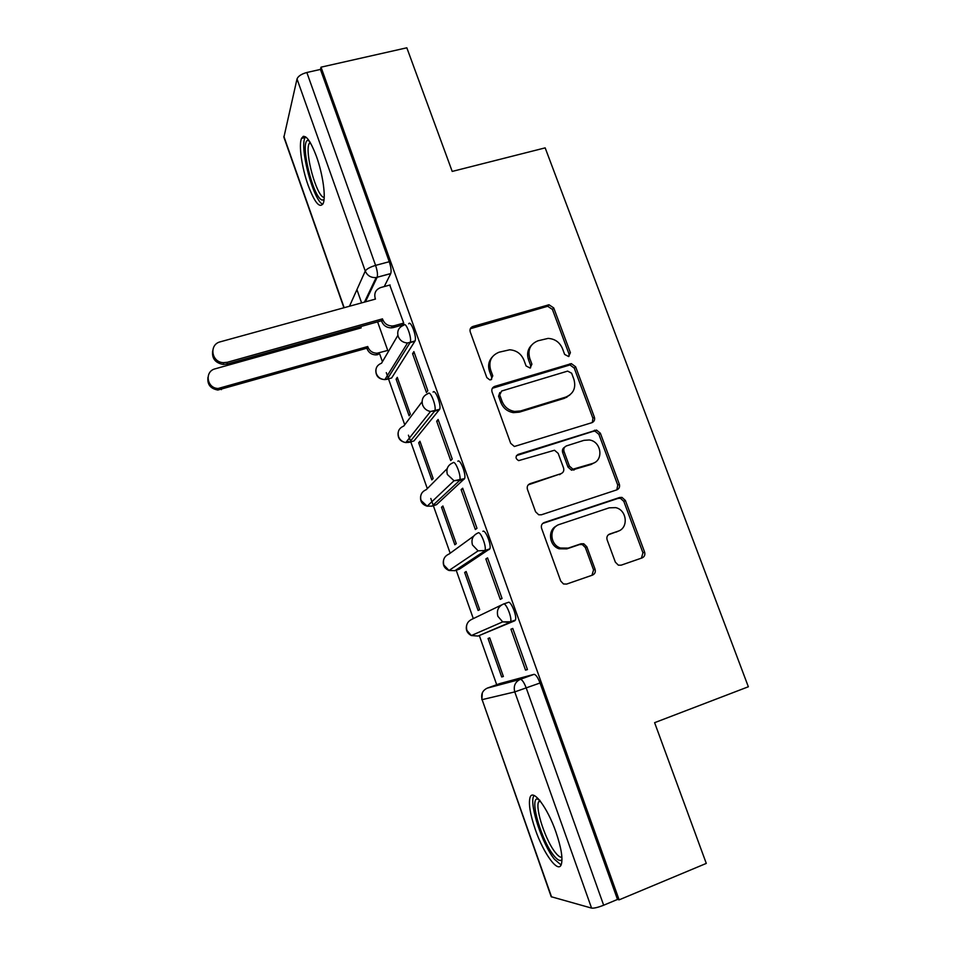 <?xml version="1.0" encoding="UTF-8"?>
<svg xmlns="http://www.w3.org/2000/svg" width="956" height="956" viewBox="0 0 956 956"><rect width="100%" height="100%" fill="white"/><g stroke="black" fill="none" stroke-linecap="round" stroke-linejoin="round"><path stroke-width="1.43" d="M568.629 356.54L570.409 352.716L553.739 307.94L548.995 304.761L472.933 326.462C470.448 327.454 469.551 329.282 470.244 331.947L486.831 377.62L489.771 379.879L490.906 379.759L492.782 375.851L490.619 369.924C488.408 361.332 491.253 355.417 499.14 352.19L509.691 349.788C516.443 350.314 521.175 353.732 523.9 360.054L526.063 365.933L530.09 368.048L531.906 364.188L529.744 358.321C527.521 349.8 530.281 343.957 538.037 340.778L548.099 338.4C554.898 338.818 559.69 342.212 562.486 348.605L564.649 354.425L568.629 356.54M568.963 356.409L569.035 354.067L552.425 309.433L547.692 306.267L470.304 328.745M491.575 379.46L491.635 377.154L489.484 371.251L490.619 369.924M530.58 367.857L530.64 365.515L528.489 359.671L529.744 358.321M316.46 156.437C309.804 139.098 304.821 133.099 301.51 138.417C298.547 144.942 301.893 167.969 308.131 185.309C314.679 202.648 319.686 208.707 323.164 203.485C326.068 197.271 322.853 174.159 316.46 156.437M555.938 832.078C547.274 807.043 532.683 788.091 530.042 797.495C528.393 803.661 530.15 814.369 535.336 829.593C543.558 853.624 558.376 874.023 561.327 864.379C562.988 858.285 561.196 847.518 555.938 832.078M615.365 562.176L618.353 565.151L621.173 565.163L642.097 557.91C644.499 556.774 645.336 554.827 644.595 552.078L625.379 500.466L621.986 497.395L619.643 497.49L544.239 522.526C541.753 523.661 540.869 525.609 541.598 528.381L560.73 581.069L563.49 583.973L566.621 584.08L592.481 575.118C594.931 573.959 595.791 571.987 595.05 569.202L586.829 546.784L583.781 543.785L580.997 543.785L568.223 548.111L560.503 548.027C549.569 544.753 548.923 527.33 559.559 524.39L609.199 507.827L615.712 507.636C627.076 510.002 628.797 528.166 617.887 531.273L609.677 534.045C607.251 535.169 606.403 537.117 607.132 539.865L615.365 562.176M321.025 67.171L406.826 47.8L452.212 171.423L545.159 147.869L748.357 686.767L654.609 722.676L706.281 863.411L619.13 899.847L321.025 67.171L320.439 69.43L306.84 72.501L375.589 265.386C377.333 270.715 377.871 274.659 377.178 277.216L365.419 301.845M591.848 422.695C594.25 421.656 595.086 419.792 594.369 417.115L575.643 366.805L571.353 363.627L494.73 386.391C492.244 387.431 491.36 389.295 492.053 391.996L510.695 443.333L514.352 446.488L591.848 422.695M600.356 433.211L619.321 484.166C620.05 486.879 619.213 488.779 616.811 489.866L541.419 514.782L538.718 514.794L535.551 511.759L527.449 489.436C526.732 486.676 527.616 484.752 530.102 483.652L560.957 473.686C563.395 472.599 564.267 470.699 563.55 467.974L558.185 453.383L554.528 450.24L518.666 460.625C515.404 458.689 515.188 456.621 518.044 454.423L596.532 430.069L600.356 433.211L598.874 434.323L617.767 485.122L619.321 484.166M499.797 683.588L534.022 674.35L520.327 679.334C522.072 679.477 524.055 682.381 526.242 688.033L603.654 905.224C598.026 907.435 593.999 908.403 591.573 908.104L551.194 896.716L482.111 699.637L551.576 896.991M303.1 136.433L303.267 137.999M356.923 289.632L361.607 302.897M379.723 354.102L382.424 361.715M386.296 372.649L388.124 377.811M388.495 378.887L404.735 424.775M408.415 435.183L410.506 441.075M410.793 441.899L427.32 488.612M430.809 498.482L433.152 505.103M433.355 505.688L450.18 553.213M456.203 570.242L473.316 618.616M479.326 635.597L496.702 684.711M619.13 899.847L617.492 899.441L603.654 905.224M320.439 69.43L389.259 261.717C390.992 267.035 391.506 270.966 390.765 273.536L384.24 286.573M343.921 307.76L283.896 137.234L297.017 78.942C298.164 76.133 301.439 73.982 306.84 72.501M402.345 325.016L403.731 323.176L389.749 285.067M412.574 353.66L426.448 392.522L427.834 390.657L413.888 351.617L412.574 353.66L414.426 353.123M396.107 379.138L409.096 415.776L410.327 414.127L397.278 377.333L396.107 379.138L397.744 378.66M436.677 421.214L450.73 460.577L452.248 459.023L438.123 419.481L436.677 421.214L438.541 420.64M418.68 442.795L431.825 479.876L433.164 478.502L419.959 441.266L418.68 442.795L420.317 442.293M564.9 397.863L566.896 397.254M461.103 489.627L475.347 529.516L476.984 528.286L462.68 488.217L461.103 489.627L462.967 489.042M441.517 507.23L454.829 544.765L456.275 543.677L442.903 505.987L441.517 507.23L443.166 506.704M485.851 558.949L500.275 599.364L502.055 598.468L487.548 557.874L485.851 558.949L487.715 558.328M464.652 572.453L478.12 610.454L479.685 609.665L466.146 571.497L464.652 572.453L466.289 571.903M510.922 629.191L525.537 670.132L527.449 669.582L512.763 628.439L510.922 629.191L512.786 628.534M488.05 638.488L501.697 676.956L503.382 676.478L489.675 637.831L488.05 638.488L489.699 637.903M503.597 604.001L508.281 602.376C510.839 600.547 517.28 616.465 515.415 620.062L478.036 636.051L471.332 635.549L466.934 630.458C465.62 625.176 467.341 621.424 472.085 619.201L501.565 604.957M482.876 531.345C485.301 528.967 491.731 545.171 489.819 548.864L459.382 569.179L454.614 570.768M457.816 461.258C460.099 458.318 466.516 474.833 464.556 478.621L436.534 504.672L431.55 506.25M433.08 392.091C435.219 388.566 441.648 405.464 439.629 409.335L413.96 440.931L409.515 442.293L407.184 440.824M408.666 323.821C410.662 319.71 417.103 337.026 415.035 340.981L391.661 377.955L387.216 379.257L385.435 378.684M644.858 553.118L644.487 552.126M619.584 485.194L619.225 484.226M594.62 418.13L594.274 417.198M501.697 676.956L503.346 676.358M387.766 350.529L377.596 321.837M525.537 670.132L527.401 669.451M413.267 441.146L413.96 440.931M390.777 378.218L391.661 377.955M617.492 899.441L540.032 683.002C537.822 677.362 535.826 674.482 534.022 674.35M303.781 136.266L304.307 137.748M531.56 345.164C527.7 349.179 526.672 354.019 528.489 359.671M492.244 357.03C488.647 361.069 487.727 365.801 489.484 371.251M592.326 422.516L592.911 418.274L574.257 368.12L569.979 364.953L492.34 388.279M571.628 373.21L567.637 371.107L501.601 391.04L499.737 394.959L502.02 401.245C504.386 406.969 508.58 410.375 514.603 411.439L520.614 410.96L565.773 397.087C573.492 393.788 576.205 387.885 573.923 379.389L571.628 373.21M499.821 392.546L498.566 396.214L499.737 394.959M569.824 395.007L564.399 398.317L519.371 412.156L513.384 412.634C507.373 411.57 503.191 408.176 500.836 402.464L498.566 396.214M616.811 489.866L617.767 485.122M561.363 473.531L528.262 484.847M598.874 434.323L595.074 431.192L593.186 431.335L516.479 455.618M592.553 463.481C604.037 460.386 601.348 441.325 589.278 439.963L583.973 440.334L566.621 445.843C564.183 446.906 563.323 448.794 564.04 451.519L569.406 466.086L572.943 469.193L592.553 463.481L591.083 464.497L594.644 462.549M564.709 447.133C562.666 448.34 561.985 450.145 562.666 452.57L564.04 451.519M591.083 464.497L571.533 470.197L568.007 467.102L562.666 452.57M618.604 530.998L608.386 534.774M556.595 525.884C547.358 530.066 549.043 545.756 559.117 548.792L566.812 548.875L568.223 548.111M591.979 575.285L593.557 569.895L585.359 547.549L582.324 544.562L579.551 544.55L566.812 548.875M641.44 558.137L642.946 552.819L623.814 501.374L620.432 498.315L618.09 498.399L542.685 523.458M379.03 352.907L378.086 354.568L376.198 354.891C371.824 354.843 368.777 352.824 367.056 348.82L367.952 347.136C369.685 351.151 372.744 353.182 377.13 353.23L387.73 350.422M360.735 326.57L361.165 327.884L215.231 368.801C204.237 371.322 206.747 388.375 218.159 388.471L367.737 346.526M366.841 348.211L217.837 390.036C210.416 388.662 207.129 384.42 207.966 377.309M390.084 284.972L380.858 287.493C375.78 289.441 373.892 293.098 375.218 298.439L375.445 299.085L220.406 341.782C208.695 344.399 211.384 362.515 223.549 362.659L227.349 362.264L382.472 318.862L382.699 319.507C384.539 323.773 387.789 325.936 392.45 325.996L394.458 325.673L393.406 327.55L391.398 327.872C386.75 327.812 383.511 325.649 381.683 321.407L381.456 320.762L226.954 364.045L223.178 364.439C215.243 362.933 211.742 358.392 212.674 350.84M402.715 324.921L393.406 327.55M403.695 323.068L394.458 325.673M382.472 318.862L381.456 320.762M324.012 199.828L322.041 200.019C312.959 197.593 299.61 142.145 307.808 140.293L308.776 140.221M310.091 142.241L309.087 143.663C304.558 152.458 316.281 195.454 323.654 197.318L324.192 197.474M305.502 136.792L304.94 137.831C299.467 148.658 313.604 201.023 322.77 204.273M561.985 859.599C560.264 861.535 557.515 860.161 553.739 855.477C541.909 841.244 529.875 800.961 536.866 798.846L538.204 798.666M539.877 800.268L538.551 801.941C535.193 809.158 545.84 841.101 555.496 852.704C558.125 856.002 560.276 857.52 561.913 857.281M533.974 795.44L533.532 796.396C529.409 805.334 542.518 844.757 554.468 859.289L561.088 864.965M569.035 354.067L570.409 352.716M491.635 377.154L492.782 375.851M530.64 365.515L531.906 364.188M499.88 683.552L487.273 688.129L520.327 679.334C515.141 681.843 513.288 686.038 514.77 691.905L482.111 699.637C480.784 694.271 482.505 690.435 487.273 688.129L487.178 688.165M591.573 908.104L514.77 691.905L540.032 683.002M390.717 273.631L376.174 277.527L390.765 273.536M349.478 306.231L365.264 271.05L297.017 78.942M283.86 136.385L344.16 307.701M514.842 620.743L478.036 636.051M489.364 549.473L484.525 551.086L454.925 570.672L449.009 570.481L443.859 565.068C442.568 559.846 444.301 556.177 449.033 554.038L473.65 536.137M464.21 479.147L459.382 480.677L432.076 506.094L427.165 506.178L421.058 500.466C419.792 495.316 421.536 491.719 426.268 489.663L447.217 468.583M439.39 409.742L434.562 411.2L409.515 442.293L405.786 442.58C402.285 441.923 399.871 439.939 398.544 436.641C397.302 431.562 399.046 428.037 403.779 426.053L422.062 401.759M414.892 341.244L410.076 342.618L387.216 379.257L384.874 379.592C380.751 379.377 377.895 377.369 376.294 373.581C375.075 368.562 376.819 365.108 381.552 363.208L397.875 335.365M403.85 325.183C405.81 321.085 412.239 338.412 410.208 342.356L407.531 342.977C403.05 342.714 399.931 340.515 398.174 336.393C396.824 330.943 398.724 327.215 403.85 325.183M428.252 393.525C430.355 390.012 436.784 406.933 434.801 410.793L430.523 411.486C426.699 410.757 424.07 408.594 422.612 404.997C421.238 399.465 423.114 395.653 428.252 393.525M452.989 462.776C455.235 459.836 461.64 476.387 459.716 480.163L454.028 480.749L447.372 474.499C445.974 468.894 447.838 464.986 452.989 462.776M478.048 532.946C480.426 530.568 486.843 546.796 484.967 550.477L478.096 550.859L472.455 544.932C471.033 539.256 472.897 535.252 478.048 532.946M503.43 604.049C505.951 602.232 512.392 618.185 510.564 621.77L510.002 622.44L502.689 621.878L497.885 616.321C496.427 610.549 498.279 606.462 503.43 604.049M389.259 261.717L375.589 265.386C370.127 267.023 366.686 268.923 365.264 271.05C367.379 275.758 371.012 277.909 376.174 277.527L364.463 302.108M471.858 327.92L472.933 326.462M546.784 306.422L548.075 304.916M552.425 309.433L553.739 307.94M493.571 387.67L494.73 386.391M568.581 365.12L569.955 363.794M574.257 368.12L575.643 366.805M592.911 418.274L594.369 417.115M500.836 402.464L502.02 401.245M519.371 412.156L520.614 410.96M564.399 398.317L565.773 397.087M528.823 484.62L530.102 483.652M559.583 474.678L560.957 473.686M516.814 455.486L518.044 454.423M593.186 431.335L594.644 430.212M568.007 467.102L569.406 466.086M573.767 470.101L575.189 469.085M608.554 534.631L609.677 534.045M616.321 532.074L617.887 531.273M579.551 544.55L580.997 543.785M585.359 547.549L586.829 546.784M593.557 569.895L595.05 569.202M542.912 523.374L544.239 522.526M618.09 498.399L619.643 497.49M623.814 501.374L625.379 500.466M642.946 552.819L644.595 552.078M367.056 348.82L367.952 347.136M360.567 328.051L360.95 327.275M221.398 389.642L221.732 388.076M375.218 298.439L374.812 299.252M382.699 319.507L381.683 321.407M227.349 362.264L226.954 364.045M305.06 137.568L301.51 138.417M415.035 340.981L407.531 342.977L384.874 379.592C378.731 379.257 375.72 376.09 375.839 370.115M439.629 409.335L430.523 411.486L405.786 442.58C400.217 441.541 397.66 438.254 398.114 432.745M464.556 478.621L454.028 480.749L427.165 506.178C422.086 504.589 419.923 501.207 420.688 496.033M489.819 548.864L484.967 550.477L478.096 550.859L449.009 570.481C444.301 568.45 442.497 564.948 443.596 559.989M515.415 620.062L510.564 621.77L502.689 621.878L471.332 635.549C466.863 633.099 465.369 629.442 466.851 624.579M482.314 692.873L481.848 699.673M547.692 306.267L548.995 304.761M569.979 364.953L571.353 363.627M513.384 412.634L514.603 411.439M571.533 470.197L572.943 469.193M595.074 431.192L596.532 430.069M559.117 548.792L560.503 548.027M582.324 544.562L583.781 543.785M620.432 498.315L621.986 497.395M376.198 354.891L377.13 353.23M217.837 390.036L218.159 388.471M392.45 325.996L391.398 327.872M223.549 362.659L223.178 364.439M310.688 143.281L309.087 143.663M309.601 141.44L307.808 140.293M540.379 801.236L538.551 801.941M539.423 800.053L536.866 798.846"/></g></svg>
